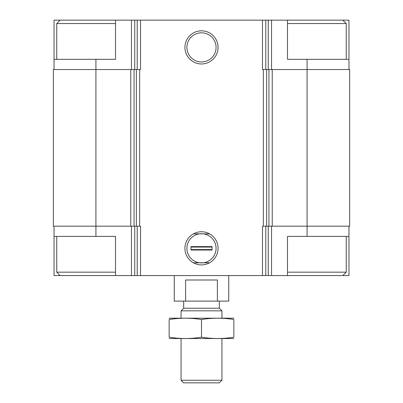<?xml version="1.0" encoding="UTF-8"?>
<svg xmlns="http://www.w3.org/2000/svg" width="403" height="403" viewBox="0 0 403 403"><rect width="100%" height="100%" fill="white"/><g stroke="black" fill="none" stroke-linecap="round" stroke-linejoin="round"><path stroke-width="0.6" d="M115.51 20.15L54.037 20.15L54.037 59.317L115.51 59.317L115.51 20.15L134.743 20.15L134.743 69.533M95.924 59.317L95.924 69.533L130.774 69.533L130.774 226.189L95.924 226.189L95.924 236.41L115.51 236.41L115.51 275.571L287.49 275.571L287.49 236.41L348.963 236.41L348.963 275.571L342.832 275.571L346.237 272.166L346.237 236.41M115.51 275.571L54.037 275.571L54.037 226.189M348.963 69.533L348.963 20.15L342.832 20.15L346.237 23.555L287.49 23.555M134.743 20.15L287.49 20.15L287.49 59.317L307.076 59.317L307.076 69.533L272.226 69.533L272.226 226.189L307.076 226.189L307.076 236.41M348.963 226.189L348.963 236.41M95.924 236.41L54.037 236.41M272.226 69.533L262.484 69.533L262.484 20.15M349.643 69.533L307.076 69.533L307.076 226.189L349.643 226.189L349.643 69.533M140.516 20.15L140.516 69.533L134.063 69.533L134.063 226.189L140.516 226.189L140.516 275.571M95.924 69.533L53.357 69.533L53.357 226.189L95.924 226.189L95.924 69.533M130.774 69.533L134.063 69.533M201.5 30.83A16.563 16.563 0 0 0 187.153 55.679A16.563 16.563 0 0 0 215.847 55.679A16.563 16.563 0 0 0 201.5 30.83M201.5 231.76A16.563 16.563 0 0 0 187.153 256.61A16.563 16.563 0 0 0 215.847 256.61A16.563 16.563 0 0 0 201.5 231.76M268.937 69.533L268.937 226.189L262.484 226.189L262.484 275.571M268.937 226.189L272.226 226.189M130.774 226.189L134.063 226.189M348.963 59.317L307.076 59.317M54.037 59.317L54.037 69.533M201.5 233.74A14.589 14.589 0 0 0 186.911 248.329A14.589 14.589 0 0 0 203.308 262.801A14.589 14.589 0 0 0 203.308 233.856A14.589 14.589 0 0 0 201.5 233.74M201.5 32.809A14.589 14.589 0 0 0 188.866 54.687A14.589 14.589 0 0 0 214.134 54.687A14.589 14.589 0 0 0 201.5 32.809M287.49 275.571L342.832 275.571M287.49 272.166L346.237 272.166M346.237 59.317L346.237 23.555M287.49 20.15L342.832 20.15M60.168 275.571L56.763 272.166L115.51 272.166M56.763 59.317L56.763 23.555L115.51 23.555M174.257 275.571L174.257 301.117L228.743 301.117L228.743 275.571M185.617 301.117L185.617 279.999L217.383 279.999L217.383 301.117M221.932 380.236L181.068 380.236L183.677 382.85L219.323 382.85L221.932 380.236L221.932 338.575M181.068 318.143L181.068 310.839L221.932 310.839L221.932 318.143M181.068 380.236L181.068 338.575M181.068 310.839L183.677 308.224L219.323 308.224L221.932 310.839M183.677 308.224L183.677 301.117M169.144 338.53L233.856 338.53M169.144 337.19C169.144 338.953 169.144 338.953 169.144 337.19L169.144 319.529C169.144 317.765 169.144 317.765 169.144 319.529C179.929 317.765 190.715 317.765 201.5 319.529C212.285 317.765 223.071 317.765 233.856 319.529C233.856 317.765 233.856 317.765 233.856 319.529L233.856 337.19C233.856 338.953 233.856 338.953 233.856 337.19C223.071 338.953 212.285 338.953 201.5 337.19C190.715 338.953 179.929 338.953 169.144 337.19M201.5 337.19L201.5 319.529M169.144 318.189L233.856 318.189M209.555 233.856L193.445 233.856M193.445 262.801L209.555 262.801M190.941 250.031L190.941 246.626L212.059 246.626L212.059 250.031L190.941 250.031M190.941 247.069L212.059 247.069M190.941 249.583L212.059 249.583M271.546 226.189L271.546 275.571M131.454 226.189L131.454 275.571M268.257 226.189L268.257 275.571M265.773 226.189L265.773 275.571M263.35 69.533L263.35 226.189M139.65 69.533L139.65 226.189M137.227 226.189L137.227 275.571M134.743 226.189L134.743 275.571M266.64 69.533L266.64 226.189M136.36 69.533L136.36 226.189M271.546 20.15L271.546 69.533M268.257 20.15L268.257 69.533M265.773 20.15L265.773 69.533M137.227 20.15L137.227 69.533M131.454 20.15L131.454 69.533M56.763 272.166L56.763 236.41M60.168 20.15L56.763 23.555M219.323 308.224L219.323 301.117"/></g></svg>
